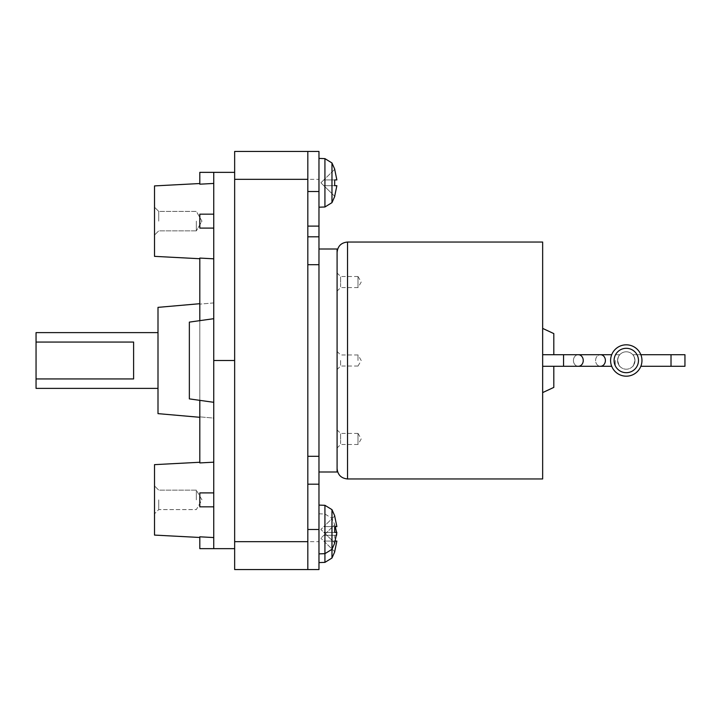 <?xml version="1.0" encoding="UTF-8"?>
<svg xmlns="http://www.w3.org/2000/svg" width="721" height="721" viewBox="0 0 721 721"><rect width="100%" height="100%" fill="white"/><g stroke="black" fill="none" stroke-linecap="round" stroke-linejoin="round"><path stroke-width="0.54" stroke-dasharray="3.6 2.7" d="M196.328 221.131L196.328 230.891L196.328 221.131M196.328 499.869L196.328 490.109L196.328 499.869M158.728 221.131L158.728 211.406L158.728 221.131M36.05 332.624L36.05 388.376M133.61 378.94L133.61 342.06M158.728 499.869L158.728 509.594L158.728 499.869M199.807 258.731L199.807 304.136L199.807 258.073L199.807 258.731L154.51 256.352L154.51 185.91L154.51 256.352L154.51 185.91L199.807 183.531L199.807 184.188L199.807 183.531L199.807 184.188L213.749 183.44L213.749 214.164L199.807 214.164L199.807 228.097L199.807 214.164L199.807 221.131L199.807 214.164L213.749 214.164L213.749 183.44L199.807 184.188L199.807 183.531M157.998 413.638L157.998 307.362M213.749 228.097L213.749 258.821L213.749 228.097L199.807 228.097L213.749 228.097L199.807 228.097L199.807 221.131L199.807 228.097L213.749 228.097L199.807 228.097L199.807 214.164L213.749 214.164L213.749 172.355L199.807 172.355L199.807 184.188L213.749 183.44L213.749 172.355L199.807 172.355L199.807 184.188L199.807 172.355L213.749 172.355L213.749 402.309L213.749 228.097L213.749 258.821L199.807 258.073L199.807 462.927L213.749 462.179L213.749 492.903L199.807 492.903L213.749 492.903L213.749 462.179L199.807 462.927L213.749 462.179L213.749 418.09L199.807 416.864L213.749 418.09L213.749 360.5L213.749 462.179L213.749 258.821L199.807 258.073L213.749 258.821L213.749 302.91L199.807 304.136L213.749 302.91L213.749 548.645L213.749 506.836L199.807 506.836L213.749 506.836L213.749 537.56L213.749 506.836L199.807 506.836L199.807 492.903L199.807 506.836L199.807 492.903L199.807 506.836L213.749 506.836L213.749 537.56L199.807 536.812L199.807 537.469L199.807 536.812L213.749 537.56L199.807 536.812L199.807 537.469L154.51 535.09L154.51 464.648L154.51 535.09L154.51 464.648L199.807 462.269L199.807 462.927L199.807 416.864L199.807 462.269M213.749 506.836L199.807 506.836L199.807 492.903L213.749 492.903L213.749 462.179L213.749 492.903L199.807 492.903L213.749 492.903L213.749 506.836L213.749 492.903M199.807 400.353L199.807 320.647M189.353 398.884L189.353 322.116M213.749 214.164L199.807 214.164L213.749 214.164L213.749 183.44M199.807 537.469L199.807 548.645L213.749 548.645L213.749 537.56L213.749 548.645L234.649 548.645L234.649 172.355L234.649 548.645M213.749 258.821L213.749 462.179M199.807 548.645L199.807 536.812L199.807 548.645L213.749 548.645L199.807 548.645M213.749 537.56L213.749 548.645M213.749 172.355L234.649 172.355M213.749 360.5L234.649 360.5L234.649 569.554L307.822 569.554L307.822 456.456M307.822 264.544L307.822 151.446L234.649 151.446L234.649 360.5M334.679 169.345L323.846 179.917L334.679 169.345L323.846 179.917L334.679 169.345L336.869 179.917L323.846 179.917L336.869 179.917L323.846 179.917L320.881 182.801L323.846 179.917L336.869 179.917L334.679 169.345L336.869 179.917L334.679 179.917L334.76 182.801L334.679 179.917L323.846 179.917L336.869 179.917L323.846 179.917L320.881 182.801L323.846 185.694L334.679 185.694L334.76 182.801L334.679 185.694L336.869 185.694L323.846 185.694L336.869 185.694L323.846 185.694L334.679 196.265L336.869 185.694L334.679 196.265L320.881 182.801L323.846 179.917L334.679 179.917L334.679 185.694L323.846 185.694L336.869 185.694L334.679 196.265L320.881 182.801L323.846 185.694L336.869 185.694M334.679 185.694L323.846 185.694L334.679 196.265M334.679 516.029L323.846 526.591L334.679 516.029L336.869 526.591L323.846 526.591L336.869 526.591L323.846 526.591L320.881 529.484L323.846 526.591L334.679 526.591L334.679 532.377L323.846 532.377L336.869 532.377L334.679 542.94L320.881 529.484L323.846 532.377L336.869 532.377M334.679 532.377L323.846 532.377L334.679 542.94M336.869 535.306L323.846 535.306L336.869 535.306L323.846 535.306L320.881 538.199L323.846 535.306L336.869 535.306L334.679 524.735L323.846 535.306L334.679 524.735L335.274 526.591M336.734 533.837L336.545 532.377M334.76 538.199L334.679 535.306L334.76 538.199M334.679 551.655L323.846 541.083L336.869 541.083L334.679 551.655L320.881 538.199L323.846 541.083L336.869 541.083M307.822 151.446L307.822 569.554L318.97 569.554L318.97 151.446L307.822 151.446L307.822 569.554M307.822 484.188L318.97 484.188M307.822 236.812L318.97 236.812M318.97 182.801L318.97 207.197L318.97 182.801M318.97 529.484L318.97 505.097L318.97 529.484M318.97 538.199L318.97 513.803L318.97 538.199M318.97 360.5L318.97 471.994L318.97 360.5M337.086 471.994L337.086 249.006M337.086 360.5L337.086 468.515L337.086 360.5M553.809 333.598L553.809 354.714M553.809 366.286L553.809 387.402M542.652 242.04L542.652 478.96M542.652 360.5L542.652 392.603L542.652 360.5M610.597 360.5A15.682 15.682 0 0 1 626.279 344.818A15.682 15.682 0 0 1 641.96 360.5A15.682 15.682 0 0 1 626.279 376.182A15.682 15.682 0 0 1 610.597 360.5A15.682 15.682 0 0 1 626.279 344.818A15.682 15.682 0 0 1 641.96 360.5A15.682 15.682 0 0 1 626.279 376.182A15.682 15.682 0 0 1 610.597 360.5M684.95 354.714L684.95 366.286M640.852 354.714L632.795 354.714C633.597 355.029 634.336 356.958 634.985 360.5C634.336 356.958 633.597 355.029 632.795 354.714C633.597 355.029 634.336 356.958 634.985 360.5A8.706 8.706 0 0 1 626.279 369.206A8.706 8.706 0 0 1 617.564 360.5C618.221 356.958 618.951 355.029 619.763 354.714C618.951 355.029 618.221 356.958 617.564 360.5A8.706 8.706 0 0 1 626.279 351.794A8.706 8.706 0 0 1 634.985 360.5A8.706 8.706 0 0 1 626.279 369.206A8.706 8.706 0 0 1 617.564 360.5C619.889 367.971 619.889 367.971 617.564 360.5C619.889 367.971 619.889 367.971 617.564 360.5A8.706 8.706 0 0 1 626.279 351.794A8.706 8.706 0 0 1 634.985 360.5C632.668 367.971 632.668 367.971 634.985 360.5C632.668 367.971 632.668 367.971 634.985 360.5C632.668 367.971 632.668 367.971 634.985 360.5C632.668 367.971 632.668 367.971 634.985 360.5C634.336 356.958 633.597 355.029 632.795 354.714L671.017 354.714L671.017 366.286L640.852 366.286M617.564 360.5C619.889 367.971 619.889 367.971 617.564 360.5C619.889 367.971 619.889 367.971 617.564 360.5C618.221 356.958 618.951 355.029 619.763 354.714C618.951 355.029 618.221 356.958 617.564 360.5M337.086 289.896L337.086 272.989L337.086 289.896M357.995 277.215L357.995 287.625L357.995 277.215M340.609 286.841L340.609 276.504L340.609 286.841M357.995 286.841L357.995 276.504L357.995 286.841M337.086 431.104L337.086 448.011L337.086 431.104M340.609 443.748L340.609 433.411L340.609 443.748M357.995 443.748L357.995 433.411L357.995 443.748M357.995 434.123L357.995 444.524L357.995 434.123M357.995 360.5L357.995 354.921L357.995 360.5M340.609 360.5L340.609 366.043L340.609 360.5M234.649 179.322L318.97 179.322M234.649 541.678L318.97 541.678M334.76 196.337L331.975 202.637L331.975 162.973L331.975 202.637L331.975 162.973L334.76 169.273M331.975 558.027L331.975 509.648M331.975 202.637L324.928 206.99L324.928 158.62L324.928 206.99L324.928 158.62L331.975 162.973M324.928 562.38L324.928 505.304M347.54 242.04L347.54 478.96M563.561 366.286L563.561 354.714L563.561 366.286L563.561 354.714L578.332 354.714A5.786 4.903 -90 0 0 573.429 360.5A5.786 4.903 -90 0 0 578.332 366.286A5.786 4.903 -90 0 1 573.429 360.5A5.786 4.903 -90 0 1 578.332 354.714A5.786 4.903 -90 0 1 583.244 360.5A5.786 4.903 -90 0 1 578.332 366.286L542.652 366.286M578.332 366.286L600.494 366.286A5.786 4.903 90 0 1 595.591 360.5A5.786 4.903 90 0 1 600.494 354.714A5.786 4.903 90 0 0 595.591 360.5A5.786 4.903 90 0 0 600.494 366.286A5.786 4.903 90 0 0 605.397 360.5A5.786 4.903 90 0 0 600.494 354.714L578.332 354.714M615.265 360.5L615.265 366.286L615.265 360.5M614.085 360.5A12.194 12.194 0 0 1 626.279 348.306A12.194 12.194 0 0 1 638.473 360.5A12.194 12.194 0 0 1 626.279 372.694A12.194 12.194 0 0 1 614.085 360.5M201.961 221.131L196.328 211.379L158.728 211.406L154.51 207.197L158.728 211.406L196.328 211.406L201.961 221.131L196.328 230.891L201.961 221.131M201.961 499.869L196.328 490.109L201.961 499.869L196.328 509.621L158.728 509.594L154.51 513.803L158.728 509.594L196.328 509.594L201.961 499.869M196.328 230.855L158.728 230.855L154.51 235.064L158.728 230.855L196.328 230.855M196.328 490.145L158.728 490.145L154.51 485.936L158.728 490.145L196.328 490.145M318.97 513.803L324.928 514.01L331.975 518.363L334.76 524.663M324.928 158.62L318.97 158.413M324.928 206.99L318.97 207.197M600.494 366.286L611.705 366.286M611.705 354.714L600.494 354.714M542.652 354.714L563.561 354.714M619.763 354.714L615.265 354.714L619.763 354.714M357.995 276.476L361.212 282.046L357.995 287.625M357.995 276.504L340.609 276.504L337.086 272.989M357.995 287.589L340.609 287.589L337.086 291.104M357.995 444.496L340.609 444.496L337.086 448.011M357.995 433.411L340.609 433.411L337.086 429.896M357.995 433.375L361.212 438.954L357.995 444.524M357.995 366.079L361.212 360.5L357.995 354.921M357.995 366.043L340.609 366.043L337.086 369.558M357.995 354.957L340.609 354.957L337.086 351.442"/><path stroke-width="1.08" d="M157.998 388.376L36.05 388.376L36.05 332.624L157.998 332.624M36.05 342.06L133.61 342.06L133.61 378.94L36.05 378.94M199.807 303.703L157.998 307.362L157.998 413.638L199.807 417.297M199.807 462.269L154.51 464.648L154.51 535.09L199.807 537.469M213.749 492.903L199.807 492.903L199.807 506.836L213.749 506.836M213.749 462.179L199.807 462.927L199.807 400.353M199.807 320.647L199.807 258.073L213.749 258.821M199.807 183.531L154.51 185.91L154.51 256.352L199.807 258.731M213.749 214.164L199.807 214.164L199.807 228.097L213.749 228.097M213.749 318.691L189.353 322.116L189.353 398.884L213.749 402.309M213.749 183.44L199.807 184.188L199.807 172.355L234.649 172.355M213.749 172.355L213.749 548.645L199.807 548.645L199.807 536.812L213.749 537.56M213.749 360.5L234.649 360.5L234.649 151.446L318.97 151.446L318.97 264.688L307.822 264.688L307.822 151.446M213.749 548.645L234.649 548.645M307.822 484.188L318.97 484.188L318.97 569.554L234.649 569.554L234.649 360.5M334.679 169.345L336.869 179.917L334.679 179.917L334.679 185.694L336.869 185.694L334.679 185.694M334.679 196.265L336.869 185.694M334.679 516.029L336.869 526.591L334.679 526.591L334.679 532.377L336.869 532.377L334.679 532.377M334.679 542.94L336.869 532.377M336.545 535.306L336.734 533.837M336.545 532.377L335.274 526.591M334.679 551.655L336.869 541.083L334.679 541.083M336.869 541.083L335.274 541.083M307.822 569.554L307.822 264.544M307.822 456.456L307.822 264.688M318.97 264.688L318.97 484.188M307.822 236.812L318.97 236.812M318.97 249.006L337.086 249.006L337.086 471.994L318.97 471.994M553.809 354.714L553.809 333.598L542.652 328.397M542.652 392.603L553.809 387.402L553.809 366.286M610.597 360.5A15.682 15.682 0 0 1 626.279 344.818A15.682 15.682 0 0 1 641.96 360.5A15.682 15.682 0 0 1 626.279 376.182A15.682 15.682 0 0 1 610.597 360.5M347.54 242.04L347.54 478.96L542.652 478.96L542.652 242.04L347.54 242.04C341.195 242.653 337.707 246.14 337.086 252.485M671.017 354.714L671.017 366.286L684.95 366.286L684.95 354.714L640.852 354.714M234.649 179.322L307.822 179.322M234.649 541.678L307.822 541.678M324.928 206.99L324.928 158.62L331.975 162.973L331.975 202.637L324.928 206.99L318.97 207.197M334.76 543.021L331.975 549.321L324.928 553.665L324.928 505.304L331.975 509.648L331.975 558.027L324.928 562.38L318.97 562.587M318.97 553.872L324.928 553.665L324.928 562.38M307.822 529.484L318.97 529.484M318.97 456.312L307.822 456.312M307.822 226.106L318.97 226.106M307.822 191.516L318.97 191.516M638.473 360.5A12.194 12.194 0 0 1 626.279 372.694A12.194 12.194 0 0 1 614.085 360.5A12.194 12.194 0 0 1 626.279 348.306A12.194 12.194 0 0 1 638.473 360.5M563.561 360.5L563.561 366.286L578.332 366.286A5.786 4.903 -90 0 0 583.244 360.5A5.786 4.903 -90 0 0 578.332 354.714L563.561 354.714L563.561 360.5M578.332 354.714L600.494 354.714A5.786 4.903 90 0 1 605.397 360.5A5.786 4.903 90 0 1 600.494 366.286L578.332 366.286M331.975 162.973L334.76 169.273M334.76 196.337L331.975 202.637M331.975 509.648L334.76 515.948M334.76 551.727L331.975 558.027M324.928 158.62L318.97 158.413M324.928 505.304L318.97 505.097M347.54 478.96C341.195 478.347 337.707 474.86 337.086 468.515M542.652 354.714L563.561 354.714M542.652 366.286L563.561 366.286M611.705 366.286L600.494 366.286M600.494 354.714L611.705 354.714M671.017 366.286L640.852 366.286"/></g></svg>
